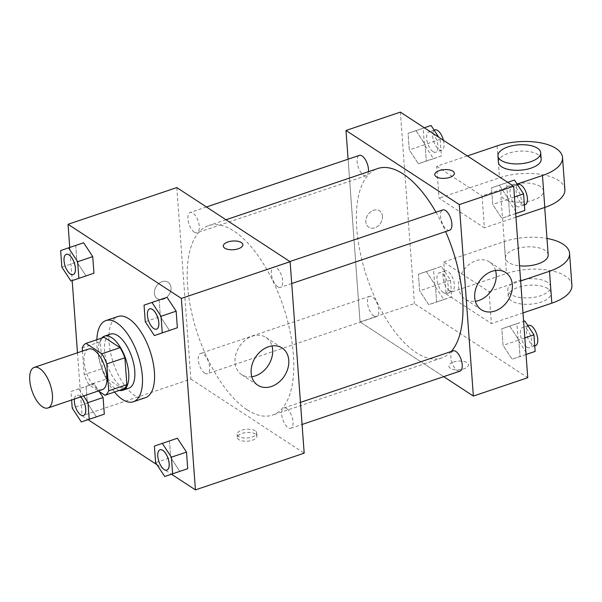 <?xml version="1.0" encoding="UTF-8"?>
<svg xmlns="http://www.w3.org/2000/svg" width="602" height="602" viewBox="0 0 602 602"><rect width="100%" height="100%" fill="white"/><g stroke="black" fill="none" stroke-linecap="round" stroke-linejoin="round"><path stroke-width="0.45" stroke-dasharray="3.01 2.26" d="M102.332 389.622A21.424 9.64 71.3 0 1 96.884 388.471A21.424 9.64 71.3 0 1 84.89 367.085A21.424 9.64 71.3 0 1 88.629 349.025M82.459 351.109L84.19 374.722A27.647 12.446 71.3 0 0 89.051 384.866L98.367 390.961M82.218 347.858L100.346 341.74L102.317 368.605L84.19 374.722M123.079 389.148L107.179 378.748L89.051 384.866M107.179 378.748A27.647 12.446 71.3 0 1 102.317 368.605M100.346 341.74A27.647 12.446 71.3 0 1 104.131 337.263M101.655 338.098A28.565 12.853 -108.7 0 0 98.495 353.321A28.565 12.853 -108.7 0 0 119.309 390.42M128.783 388.23A28.565 12.853 71.3 0 1 121.521 386.695A28.565 12.853 71.3 0 1 104.537 351.282A28.565 12.853 71.3 0 1 110.512 334.102M114.508 392.037A42.847 19.279 71.3 0 1 96.847 339.724M145.436 397.681A42.847 19.279 71.3 0 1 134.547 395.379A42.847 19.279 71.3 0 1 110.557 352.606A42.847 19.279 71.3 0 1 118.03 316.486M60.644 250.598L83.64 242.772L75.754 245.503L76.966 262.081L86.078 275.934L76.966 262.081L61.863 267.183M144.044 305.146L167.04 297.32L159.154 300.052L160.373 316.629L169.478 330.483L160.373 316.629L145.263 321.731M69.749 247.46L72.18 280.622M77.477 352.787L82.105 415.764L88.08 419.669M156.987 464.736L171.48 474.218M83.588 395.943L78.885 388.787L93.987 383.692L99.074 391.42L93.987 383.692L86.101 386.424L87.32 403.001L96.425 416.855L87.32 403.001L72.21 408.103M154.398 446.067L177.387 438.241L169.501 440.973L170.72 457.55L179.825 471.404L170.72 457.55L155.609 462.652M176.807 187.583L190.864 379.049L82.105 415.764M163.33 299.232A9.82 7.608 123.2 0 0 170.622 291.187A9.82 7.608 123.2 0 0 168.063 282.24A9.82 7.608 123.2 0 0 156.317 286.289A9.82 7.608 123.2 0 0 157.31 298.675A9.82 7.608 123.2 0 0 163.33 299.232A9.82 7.608 123.2 0 0 170.622 291.195A9.82 7.608 123.2 0 0 168.063 282.24A9.82 7.608 123.2 0 0 156.324 286.289A9.82 7.608 123.2 0 0 157.318 298.675A9.82 7.608 123.2 0 0 163.338 299.232M247.053 409.729A99.977 44.992 71.3 0 1 191.075 309.925A99.977 44.992 71.3 0 1 208.518 225.652A99.977 44.992 71.3 0 1 283.121 305.989A99.977 44.992 71.3 0 1 272.465 415.102A99.977 44.992 71.3 0 1 247.053 409.729M190.864 379.049L304.183 453.171M277.725 286.763A10.708 4.824 71.3 0 1 271.728 276.07A10.708 4.824 71.3 0 1 273.594 267.04A10.708 4.824 71.3 0 1 281.585 275.648A10.708 4.824 71.3 0 1 280.449 287.342A10.708 4.824 71.3 0 1 277.725 286.763M194.326 232.214A10.708 4.824 71.3 0 1 188.328 221.521A10.708 4.824 71.3 0 1 190.194 212.491A10.708 4.824 71.3 0 1 198.186 221.1A10.708 4.824 71.3 0 1 197.042 232.786A10.708 4.824 71.3 0 1 194.326 232.214M204.672 373.135A10.708 4.824 71.3 0 1 198.675 362.442A10.708 4.824 71.3 0 1 200.541 353.412A10.708 4.824 71.3 0 1 208.533 362.02A10.708 4.824 71.3 0 1 207.397 373.707A10.708 4.824 71.3 0 1 204.672 373.135M286.665 408.54A10.708 4.824 -108.7 0 0 283.941 407.96A10.708 4.824 -108.7 0 0 282.805 419.654A10.708 4.824 -108.7 0 0 290.796 428.255A10.708 4.824 -108.7 0 0 292.662 419.233A10.708 4.824 -108.7 0 0 286.665 408.54M255.459 434.034A9.82 4.357 -4.2 0 0 244.299 432.823A9.82 4.357 -4.2 0 0 237.361 437.556A9.82 4.357 -4.2 0 0 247.467 441.183A9.82 4.357 -4.2 0 0 256.941 436.119A9.82 4.357 -4.2 0 0 255.459 434.034M255.225 430.814A9.82 4.357 -4.2 0 0 244.058 429.61A9.82 4.357 -4.2 0 0 237.12 434.335A9.82 4.357 -4.2 0 0 247.234 437.963A9.82 4.357 -4.2 0 0 256.708 432.898A9.82 4.357 -4.2 0 0 255.225 430.814M242.884 244.653L242.884 244.653A9.82 4.357 175.8 0 1 235.946 249.378A9.82 4.357 175.8 0 1 224.787 248.174A9.82 4.357 175.8 0 1 223.297 246.09L223.297 246.083M251.809 376.754A22.236 17.232 -56.8 0 1 241.658 374.662A22.236 17.232 -56.8 0 1 239.408 346.624A22.236 17.232 -56.8 0 1 265.994 337.451A22.236 17.232 -56.8 0 1 271.984 345.909M451.184 351.508A99.977 44.992 71.3 0 1 441.65 357.994A99.977 44.992 71.3 0 1 416.238 352.621A99.977 44.992 71.3 0 1 360.259 252.817A99.977 44.992 71.3 0 1 377.702 168.545M435.983 212.228A99.977 44.992 71.3 0 1 445.646 231.582M453.125 350.853A10.708 4.824 -108.7 0 0 451.989 362.547A10.708 4.824 -108.7 0 0 459.981 371.156M368.454 171.668A10.708 4.824 71.3 0 1 366.227 175.686A10.708 4.824 71.3 0 1 363.503 175.107A10.708 4.824 71.3 0 1 357.505 164.414A10.708 4.824 71.3 0 1 359.379 155.384M373.857 316.027A10.708 4.824 71.3 0 1 367.86 305.334A10.708 4.824 71.3 0 1 369.726 296.304A10.708 4.824 71.3 0 1 377.717 304.913A10.708 4.824 71.3 0 1 376.574 316.607A10.708 4.824 71.3 0 1 373.857 316.027M449.634 230.235A10.708 4.824 71.3 0 1 446.91 229.655A10.708 4.824 71.3 0 1 440.912 218.962A10.708 4.824 71.3 0 1 442.779 209.932M360.049 321.942L348.099 159.191L360.049 321.942L443.689 376.649L360.049 321.942L414.432 303.589L527.751 377.71M166.904 470.079A10.708 4.824 71.3 0 1 164.203 469.492A10.708 4.824 71.3 0 1 158.213 458.829A10.708 4.824 71.3 0 1 160.049 449.777M169.501 440.973L170.72 457.55M156.558 329.159A10.708 4.824 71.3 0 1 153.856 328.572A10.708 4.824 71.3 0 1 147.866 317.909A10.708 4.824 71.3 0 1 149.702 308.856M159.154 300.052L160.373 316.629M78.885 388.787L70.991 391.518L71.615 399.991M83.505 415.531A10.708 4.824 71.3 0 1 80.803 414.944A10.708 4.824 71.3 0 1 74.806 404.251A10.708 4.824 71.3 0 1 76.672 395.221A10.708 4.824 71.3 0 1 80.728 396.914M93.987 383.692L70.991 391.518M86.101 386.424L87.32 403.001M74.43 399.036A10.708 4.824 71.3 0 1 76.627 395.236A10.708 4.824 71.3 0 1 80.676 396.929M73.151 274.61A10.708 4.824 71.3 0 1 70.457 274.023A10.708 4.824 71.3 0 1 64.467 263.36A10.708 4.824 71.3 0 1 66.303 254.307M75.754 245.503L76.966 262.081M524.824 320.971L516.93 323.703L518.149 340.28L527.254 354.134M526.742 347.121A10.708 4.824 71.3 0 1 520.745 336.428A10.708 4.824 71.3 0 1 522.611 327.405A10.708 4.824 71.3 0 1 530.603 336.006A10.708 4.824 71.3 0 1 529.467 347.7A10.708 4.824 71.3 0 1 526.742 347.121M509.713 326.066L501.827 328.797L503.046 345.382L512.151 359.228L520.038 356.497L518.826 339.919L509.713 326.066L501.827 328.797L503.046 345.382L512.151 359.228L520.038 356.497L518.826 339.919L509.713 326.066L523.612 321.378M516.93 323.703L501.827 328.797M518.149 340.28L503.046 345.382M526.043 354.54L512.151 359.228M526.043 354.473L520.038 356.497M524.824 337.895L518.826 339.919M535.509 345.661A10.708 4.824 71.3 0 1 532.785 345.081A10.708 4.824 71.3 0 1 526.788 334.388A10.708 4.824 71.3 0 1 528.654 325.358M514.469 180.051L506.583 182.782L507.802 199.36L516.907 213.213M516.396 206.2A10.708 4.824 71.3 0 1 510.398 195.507A10.708 4.824 71.3 0 1 512.264 186.485A10.708 4.824 71.3 0 1 520.256 195.086A10.708 4.824 71.3 0 1 519.12 206.779A10.708 4.824 71.3 0 1 516.396 206.2M499.367 185.145L491.48 187.877L492.692 204.462L501.805 218.308L509.691 215.576L508.472 198.999L499.367 185.145L491.48 187.877L492.692 204.462L501.805 218.308L509.691 215.576L508.472 198.999L499.367 185.145L507.712 182.331M506.583 182.782L491.48 187.877M507.802 199.36L492.692 204.462M515.696 213.62L501.805 218.308M515.696 213.552L509.691 215.576M514.477 196.974L508.472 198.999M525.162 204.74A10.708 4.824 71.3 0 1 522.438 204.161A10.708 4.824 71.3 0 1 516.441 193.468A10.708 4.824 71.3 0 1 518.307 184.445M441.416 266.423L433.53 269.154L434.749 285.732L443.855 299.585L451.748 296.854L450.529 280.269L441.416 266.423L418.428 274.249L419.639 290.834L428.752 304.68L436.638 301.948L435.419 285.371L426.314 271.517L418.428 274.249L419.639 290.834L428.752 304.68L436.638 301.948L435.419 285.371L426.314 271.517M443.343 292.572A10.708 4.824 71.3 0 1 437.345 281.879A10.708 4.824 71.3 0 1 439.212 272.849A10.708 4.824 71.3 0 1 447.203 281.458A10.708 4.824 71.3 0 1 446.067 293.151A10.708 4.824 71.3 0 1 443.343 292.572M433.53 269.154L418.428 274.249M434.749 285.732L419.639 290.834M443.855 299.585L428.752 304.68M451.748 296.854L436.638 301.948M450.529 280.269L435.419 285.371M449.385 290.533A10.708 4.824 71.3 0 1 443.388 279.84A10.708 4.824 71.3 0 1 445.254 270.81A10.708 4.824 71.3 0 1 453.246 279.418A10.708 4.824 71.3 0 1 452.102 291.112A10.708 4.824 71.3 0 1 449.385 290.533M431.07 125.502L423.183 128.234L424.402 144.811L433.508 158.665L441.394 155.933L440.182 139.348L438.805 137.264M432.988 151.651A10.708 4.824 71.3 0 1 426.991 140.958A10.708 4.824 71.3 0 1 428.865 131.928A10.708 4.824 71.3 0 1 436.856 140.537A10.708 4.824 71.3 0 1 435.713 152.231A10.708 4.824 71.3 0 1 432.988 151.651M415.967 130.596L408.073 133.328L409.292 149.913L418.398 163.759L426.291 161.027L425.072 144.45L415.967 130.596L408.073 133.328L409.292 149.913L418.398 163.759L426.291 161.027L425.072 144.45L415.967 130.596L424.312 127.782M423.183 128.234L408.073 133.328M424.402 144.811L409.292 149.913M433.508 158.665L418.398 163.759M441.394 155.933L426.291 161.027M440.182 139.348L425.072 144.45M443.426 140.281A10.708 4.824 71.3 0 1 441.755 150.191A10.708 4.824 71.3 0 1 439.031 149.612A10.708 4.824 71.3 0 1 433.034 138.919A10.708 4.824 71.3 0 1 434.907 129.889M453.434 362.05A9.82 4.357 175.8 0 1 463.239 361.32A9.82 4.357 175.8 0 1 468.424 364.729A9.82 4.357 175.8 0 1 458.95 369.794A9.82 4.357 175.8 0 1 448.836 366.166A9.82 4.357 175.8 0 1 453.434 362.05A9.82 4.357 -4.2 0 0 448.836 366.174A9.82 4.357 -4.2 0 0 458.95 369.801A9.82 4.357 -4.2 0 0 468.424 364.737A9.82 4.357 -4.2 0 0 463.239 361.328A9.82 4.357 -4.2 0 0 453.434 362.058M495.544 270.448A22.236 17.232 123.2 0 0 489.561 261.99A22.236 17.232 123.2 0 0 475.934 260.726A22.236 17.232 123.2 0 0 459.431 278.929A22.236 17.232 123.2 0 0 465.218 299.202A22.236 17.232 123.2 0 0 475.369 301.293M434.779 174.708L434.779 174.708A9.82 4.357 -4.2 0 0 439.964 178.117A9.82 4.357 -4.2 0 0 449.762 177.387A9.82 4.357 -4.2 0 0 454.367 173.271L454.367 173.271M382.473 216.268A9.82 7.608 123.2 0 0 379.538 210.858A9.82 7.608 123.2 0 0 367.799 214.906A9.82 7.608 123.2 0 0 368.793 227.293A9.82 7.608 123.2 0 0 377.966 226.089A9.82 7.608 123.2 0 0 382.473 216.268M400.368 112.122L414.432 303.589M382.481 216.268A9.82 7.608 -56.8 0 1 377.973 226.089A9.82 7.608 -56.8 0 1 368.793 227.293A9.82 7.608 -56.8 0 1 367.799 214.914A9.82 7.608 -56.8 0 1 379.546 210.858A9.82 7.608 -56.8 0 1 382.481 216.268M467.348 155.926L436.706 166.272L439.054 198.178L484.377 227.827L482.036 195.913L517.118 184.077M436.706 166.272L482.036 195.913M571.9 285.205A42.847 19.016 -4.2 0 0 549.28 270.343A42.847 19.016 -4.2 0 0 506.508 273.519L446.082 293.911L443.742 262.005L489.065 291.646L491.405 323.56L522.987 312.905M446.082 293.911L491.405 323.56M548.189 254.864A21.424 9.504 -4.2 0 0 544.953 250.312A21.424 9.504 -4.2 0 0 520.595 247.685A21.424 9.504 -4.2 0 0 505.462 258.002A21.424 9.504 -4.2 0 0 519.534 265.821M443.742 262.005L504.16 241.605A42.847 19.016 175.8 0 1 546.985 238.437M489.065 291.646L520.647 280.991M540.265 186.492A21.424 9.504 -4.2 0 0 515.906 183.858A21.424 9.504 -4.2 0 0 500.774 194.175A21.424 9.504 -4.2 0 0 522.837 202.091A21.424 9.504 -4.2 0 0 543.501 191.037A21.424 9.504 -4.2 0 0 540.265 186.492M515.959 217.164L484.377 227.827M564.872 189.472A42.847 19.016 -4.2 0 0 542.251 174.61A42.847 19.016 -4.2 0 0 499.472 177.786L439.054 198.178M547.293 282.225A21.424 9.504 -4.2 0 0 522.942 279.591A21.424 9.504 -4.2 0 0 507.802 289.908A21.424 9.504 -4.2 0 0 529.865 297.824A21.424 9.504 -4.2 0 0 550.537 286.77A21.424 9.504 -4.2 0 0 547.293 282.225M547.767 288.606A21.424 9.504 -4.2 0 0 523.409 285.98A21.424 9.504 -4.2 0 0 508.269 296.297A21.424 9.504 -4.2 0 0 530.332 304.206A21.424 9.504 -4.2 0 0 551.003 293.159A21.424 9.504 -4.2 0 0 547.767 288.606M541.16 159.131A21.424 9.504 -4.2 0 0 519.097 151.215A21.424 9.504 -4.2 0 0 498.426 162.269M504.16 241.605L506.508 273.519M497.132 145.872L499.472 177.786M237.12 434.335L237.361 437.556M256.708 432.898L256.941 436.119M241.658 374.662L257.791 385.22M265.994 337.451L282.135 348.001M225.991 219.753L208.518 225.652M441.65 357.994L272.465 415.102M290.796 428.255L302.076 424.455M283.941 407.96L300.451 402.384M206.478 206.99L190.194 212.491M366.227 175.686L197.042 232.786M369.726 296.304L200.541 353.412M376.574 316.607L207.397 373.707M289.886 261.539L273.594 267.04M291.729 283.534L280.449 287.342M527.879 325.622L522.611 327.405M534.742 345.917L529.467 347.7M517.532 184.701L512.264 186.485M524.395 204.996L519.12 206.779M445.254 270.81L439.212 272.849M452.102 291.112L446.067 293.151M434.132 130.152L428.865 131.928M441.755 150.191L435.713 152.231M505.695 272.54L489.561 261.99M481.359 309.759L465.218 299.202M544.712 207.464L543.501 191.037M505.462 258.002L500.774 194.175M551.003 293.159L550.537 286.77M508.269 296.297L507.802 289.908"/><path stroke-width="0.9" d="M42.509 406.824A21.424 9.64 71.3 0 1 30.506 385.438A21.424 9.64 71.3 0 1 34.246 367.378A21.424 9.64 71.3 0 1 50.237 384.595A21.424 9.64 71.3 0 1 47.949 407.975A21.424 9.64 71.3 0 1 42.509 406.824M34.246 367.378L88.629 349.025A21.424 9.64 71.3 0 1 104.613 366.242A21.424 9.64 71.3 0 1 102.332 389.622L47.949 407.975M86.003 343.381L104.131 337.263L120.031 347.663A27.647 12.446 71.3 0 1 124.892 357.799L126.871 384.663L108.744 390.781L106.772 363.917A27.647 12.446 71.3 0 0 101.904 353.78L86.003 343.381A27.647 12.446 71.3 0 0 82.218 347.858L82.459 351.109M98.367 390.961L104.951 395.266A27.647 12.446 71.3 0 0 108.744 390.781M126.871 384.663A27.647 12.446 71.3 0 1 123.079 389.148L104.951 395.266M119.309 390.42A28.565 12.853 -108.7 0 0 122.74 390.269A28.565 12.853 -108.7 0 0 125.788 359.093A28.565 12.853 -108.7 0 0 104.47 336.142A28.565 12.853 -108.7 0 0 101.655 338.098M104.47 336.142L110.512 334.102A28.565 12.853 71.3 0 1 131.83 357.054A28.565 12.853 71.3 0 1 128.783 388.23L122.74 390.269M124.892 357.799L106.772 363.917M120.031 347.663L101.904 353.78M96.847 339.724A42.847 19.279 71.3 0 1 105.944 320.565A42.847 19.279 71.3 0 1 137.918 354.999A42.847 19.279 71.3 0 1 133.351 401.76A42.847 19.279 71.3 0 1 122.462 399.457A42.847 19.279 71.3 0 1 114.508 392.037M105.944 320.565L118.03 316.486A42.847 19.279 71.3 0 1 150.003 350.921A42.847 19.279 71.3 0 1 145.436 397.681L133.351 401.76M70.968 281.029L93.965 273.203L92.746 256.618L83.64 242.772L68.538 247.866L60.644 250.598L61.863 267.183L70.968 281.029L78.862 278.297L77.643 261.719L68.538 247.866M154.375 335.577L177.364 327.751L176.153 311.166L167.04 297.32L144.044 305.146L145.263 321.731L154.375 335.577L162.262 332.846L161.043 316.268L151.937 302.415M171.48 474.218L195.424 489.877L181.36 298.411L68.041 224.29L69.749 247.46M72.18 280.622L77.477 352.787M88.08 419.669L156.987 464.736M71.615 399.991L72.21 408.103L81.315 421.949L96.425 416.855L104.312 414.123L103.1 397.538L99.074 391.42L103.1 397.538L87.99 402.64L83.588 395.943M164.722 476.498L187.719 468.672L186.5 452.087L177.387 438.241L154.398 446.067L155.609 462.652L164.722 476.498L172.608 473.766L171.389 457.189L162.284 443.335M195.424 489.877L304.183 453.171L290.119 261.697L176.807 187.583L68.041 224.29M290.119 261.697L181.36 298.411M271.419 386.484A22.236 17.232 -56.8 0 1 257.791 385.22A22.236 17.232 -56.8 0 1 255.541 357.182A22.236 17.232 -56.8 0 1 282.135 348.001A22.236 17.232 -56.8 0 1 287.922 368.273A22.236 17.232 -56.8 0 1 271.419 386.484M224.779 248.174A9.82 4.357 175.8 0 1 223.297 246.083A9.82 4.357 175.8 0 1 232.771 241.018A9.82 4.357 175.8 0 1 242.884 244.645A9.82 4.357 175.8 0 1 235.946 249.378A9.82 4.357 175.8 0 1 224.779 248.174M223.297 246.09A9.82 4.357 175.8 0 1 232.771 241.026A9.82 4.357 175.8 0 1 242.884 244.653M271.984 345.909A22.236 17.232 -56.8 0 1 255.286 375.926A22.236 17.232 -56.8 0 1 251.809 376.754M225.991 219.753L377.702 168.545A99.977 44.992 71.3 0 1 435.983 212.228M445.646 231.582A99.977 44.992 71.3 0 1 451.184 351.508M302.076 424.455L459.981 371.156A10.708 4.824 -108.7 0 0 461.847 362.126A10.708 4.824 -108.7 0 0 455.849 351.433A10.708 4.824 -108.7 0 0 453.125 350.853L300.451 402.384M206.478 206.99L359.379 155.384A10.708 4.824 71.3 0 1 365.723 160.252A10.708 4.824 71.3 0 1 368.454 171.668M289.886 261.539L442.779 209.932A10.708 4.824 71.3 0 1 450.77 218.541A10.708 4.824 71.3 0 1 449.634 230.235L291.729 283.534M345.992 130.476L348.099 159.191L345.992 130.476L459.303 204.597L345.992 130.476L400.368 112.122L513.687 186.236L459.303 204.597L473.368 396.063L459.303 204.597M473.368 396.063L443.689 376.649L473.368 396.063L527.751 377.71L513.687 186.236M160.049 449.777A10.708 4.824 71.3 0 1 160.079 449.769A10.708 4.824 71.3 0 1 168.071 458.378A10.708 4.824 71.3 0 1 166.927 470.072A10.708 4.824 71.3 0 1 166.904 470.079M179.825 471.404L172.608 473.766M187.719 468.672L186.5 452.087L171.389 457.189M186.5 452.087L177.387 438.241M164.158 469.507A10.708 4.824 71.3 0 1 158.16 458.814A10.708 4.824 71.3 0 1 160.027 449.784A10.708 4.824 71.3 0 1 168.018 458.393A10.708 4.824 71.3 0 1 166.882 470.087A10.708 4.824 71.3 0 1 164.158 469.507M149.68 308.864A10.708 4.824 71.3 0 1 157.671 317.472A10.708 4.824 71.3 0 1 156.535 329.166A10.708 4.824 71.3 0 1 153.811 328.587A10.708 4.824 71.3 0 1 147.814 317.894A10.708 4.824 71.3 0 1 149.68 308.864L149.725 308.849A10.708 4.824 71.3 0 1 149.725 308.849A10.708 4.824 71.3 0 1 157.724 317.457A10.708 4.824 71.3 0 1 156.58 329.151A10.708 4.824 71.3 0 1 156.558 329.159M169.478 330.483L162.262 332.846M177.364 327.751L176.153 311.166L161.043 316.268M176.153 311.166L167.04 297.32M81.315 421.949L89.209 419.218L87.99 402.64M80.728 396.914A10.708 4.824 71.3 0 1 85.612 407.667A10.708 4.824 71.3 0 1 83.527 415.515A10.708 4.824 71.3 0 1 83.505 415.531A10.708 4.824 71.3 0 1 80.758 414.959A10.708 4.824 71.3 0 1 74.43 399.036M96.425 416.855L89.209 419.218M104.312 414.123L103.1 397.538M80.676 396.929A10.708 4.824 71.3 0 1 85.559 407.689A10.708 4.824 71.3 0 1 83.475 415.538L83.527 415.515M66.325 254.3L66.28 254.315A10.708 4.824 71.3 0 1 66.325 254.3A10.708 4.824 71.3 0 1 74.317 262.908A10.708 4.824 71.3 0 1 73.181 274.595A10.708 4.824 71.3 0 1 73.151 274.61A10.708 4.824 71.3 0 1 70.404 274.038A10.708 4.824 71.3 0 1 64.406 263.345A10.708 4.824 71.3 0 1 66.28 254.315A10.708 4.824 71.3 0 1 74.272 262.923A10.708 4.824 71.3 0 1 73.128 274.617L73.181 274.595M86.078 275.934L78.862 278.297M93.965 273.203L92.746 256.618L77.643 261.719M92.746 256.618L83.64 242.772M526.043 354.54L535.148 351.402L533.929 334.817L524.824 320.971L523.612 321.378M535.148 351.402L526.043 354.473M533.929 334.817L524.824 337.895M527.879 325.622L528.654 325.358A10.708 4.824 71.3 0 1 536.645 333.967A10.708 4.824 71.3 0 1 535.509 345.661L534.742 345.917M515.696 213.62L524.801 210.482L523.582 193.897L514.469 180.051L507.712 182.331M524.801 210.482L515.696 213.552M523.582 193.897L514.477 196.974M517.532 184.701L518.307 184.445A10.708 4.824 71.3 0 1 526.298 193.046A10.708 4.824 71.3 0 1 525.162 204.74L524.395 204.996M438.805 137.264L431.07 125.502L424.312 127.782M434.132 130.152L434.907 129.889A10.708 4.824 71.3 0 1 443.426 140.281M492.067 271.276A22.236 17.232 -56.8 0 1 505.695 272.54A22.236 17.232 -56.8 0 1 507.945 300.579A22.236 17.232 -56.8 0 1 481.359 309.759A22.236 17.232 -56.8 0 1 475.565 289.487A22.236 17.232 -56.8 0 1 492.067 271.276M475.369 301.293A22.236 17.232 123.2 0 0 495.544 270.448M449.762 177.379A9.82 4.357 175.8 0 1 439.964 178.109A9.82 4.357 175.8 0 1 434.779 174.708A9.82 4.357 175.8 0 1 444.253 169.636A9.82 4.357 175.8 0 1 454.359 173.263A9.82 4.357 175.8 0 1 449.762 177.379M454.367 173.271A9.82 4.357 -4.2 0 0 444.253 169.644A9.82 4.357 -4.2 0 0 434.779 174.708M519.534 265.821A21.424 9.504 -4.2 0 0 548.189 254.864L544.712 207.464M520.647 280.991L549.491 271.254L551.831 303.167A42.847 19.016 -4.2 0 0 571.9 285.205L569.56 253.291A42.847 19.016 175.8 0 1 549.491 271.254M546.985 238.437A42.847 19.016 175.8 0 1 569.56 253.291M517.118 184.077L542.455 175.521L544.802 207.434L515.959 217.164M544.802 207.434A42.847 19.016 -4.2 0 0 564.872 189.472L562.524 157.558A42.847 19.016 -4.2 0 0 539.904 142.697A42.847 19.016 -4.2 0 0 497.132 145.872L467.348 155.926M522.987 312.905L551.831 303.167M497.959 155.88L498.426 162.269A21.424 9.504 -4.2 0 0 501.669 166.814A21.424 9.504 -4.2 0 0 526.02 169.448A21.424 9.504 -4.2 0 0 541.16 159.131L540.694 152.742A21.424 9.504 175.8 0 1 525.554 163.059A21.424 9.504 175.8 0 1 501.203 160.433A21.424 9.504 175.8 0 1 497.959 155.88A21.424 9.504 175.8 0 1 518.631 144.834A21.424 9.504 175.8 0 1 540.694 152.742M542.455 175.521A42.847 19.016 -4.2 0 0 562.524 157.558"/></g></svg>
